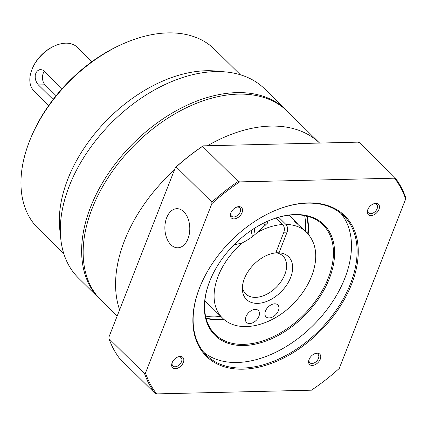 <?xml version="1.0" encoding="UTF-8"?>
<svg xmlns="http://www.w3.org/2000/svg" width="427" height="427" viewBox="0 0 427 427"><rect width="100%" height="100%" fill="white"/><g stroke="black" fill="none" stroke-linecap="round" stroke-linejoin="round"><path stroke-width="0.64" d="M44.355 71.229A8.38 5.337 -91.4 0 0 45.043 84.797L56.108 95.712M48.726 105.485L34.005 90.967A30.733 19.781 -45.4 0 1 31.902 69.654A30.733 19.781 -45.4 0 1 32.068 69.238L32.377 68.48A29.335 18.884 -45.4 0 1 54.661 45.886L55.414 45.566A30.733 19.781 -45.4 0 1 77.17 47.205L91.885 61.723M53.135 99.486L38.403 84.957L36.978 83.121L35.852 80.74L35.201 77.997L35.238 75.189L36.012 72.734L37.4 70.898L39.241 69.788L40.698 69.521L43.255 70.263L62.07 88.704M32.068 69.238A30.733 19.781 -45.4 0 1 55.414 45.566M100.484 299.743A132.712 85.421 -45.4 0 1 99.715 299.001A132.712 85.421 -45.4 0 1 90.631 206.962A132.712 85.421 -45.4 0 1 183.279 107.028A132.712 85.421 -45.4 0 1 286.09 110.027A132.712 85.421 -45.4 0 1 286.843 110.785M99.715 299.001L78.403 277.982A132.712 85.421 -45.4 0 1 60.783 239.003A132.712 85.421 -45.4 0 1 69.318 185.942A132.712 85.421 -45.4 0 1 225.557 71.928A132.712 85.421 -45.4 0 1 264.777 89.008L286.09 110.027M60.783 239.003L59.764 229.326A125.725 80.927 -45.4 0 1 67.85 179.057A125.725 80.927 -45.4 0 1 215.87 71.042L225.557 71.928M63.836 253.803L38.094 228.418A125.725 80.927 -45.4 0 1 29.484 141.225A125.725 80.927 -45.4 0 1 30.162 139.528A125.725 80.927 -45.4 0 1 125.666 42.689A125.725 80.927 -45.4 0 1 214.658 49.388L240.401 74.778M30.162 139.528L30.776 138.012A122.933 79.128 -45.4 0 1 124.161 43.324L125.666 42.689M172.353 362.224A5.866 3.779 134.6 0 0 172.86 366.014A5.866 3.779 134.6 0 0 175.038 366.782A5.866 3.779 134.6 0 0 180.744 363.163A5.866 3.779 134.6 0 0 181.096 357.661A5.866 3.779 134.6 0 0 177.301 357.207M117.121 316.167L101.236 300.501A132.712 85.421 -45.4 0 1 92.152 208.461A132.712 85.421 -45.4 0 1 184.8 108.533A132.712 85.421 -45.4 0 1 287.611 111.527L319.593 143.066A132.712 85.421 -45.4 0 0 207.463 145.751M265.162 225.477A9.079 5.786 -91.4 0 0 263.662 223.075M254.775 228.077A9.079 5.786 -91.4 0 0 255.191 234.242M252.458 236.499A13.968 8.898 88.6 0 1 251.492 230.228M266.56 221.693L267.761 222.878L257.38 232.379C253.168 236.377 248.151 239.878 242.322 242.883L233.782 245.039M278.388 310.728A8.38 5.396 -45.4 0 1 272.533 317.037A8.38 5.396 -45.4 0 1 266.042 316.85A8.38 5.396 -45.4 0 1 268.087 307.093A8.38 5.396 -45.4 0 1 277.812 304.915A8.38 5.396 -45.4 0 1 278.388 310.728M258.911 316.327A8.38 5.396 -45.4 0 1 253.062 322.641A8.38 5.396 -45.4 0 1 246.571 322.449A8.38 5.396 -45.4 0 1 248.615 312.692A8.38 5.396 -45.4 0 1 258.34 310.514A8.38 5.396 -45.4 0 1 258.911 316.327M278.644 217.263L285.909 224.431C287.649 226.529 288.049 229.102 287.104 232.144L279.002 252.821A29.991 19.306 -45.4 0 1 281.126 291.764A29.991 19.306 -45.4 0 1 242.387 289.677A29.991 19.306 -45.4 0 1 275.773 252.901L283.875 232.224C284.82 229.187 284.419 226.614 282.679 224.506L276.098 218.016M285.909 224.431A60.068 38.665 -45.4 0 1 306.639 232.315L295.287 222.035C294.304 220.978 293.989 220.481 294.352 220.556L295.553 221.389L297.897 224.335M275.826 252.757A26.543 17.085 -45.4 0 1 283.01 256.099A26.543 17.085 -45.4 0 1 276.536 286.992A26.543 17.085 -45.4 0 1 245.733 293.893A26.543 17.085 -45.4 0 1 242.392 287.339M279.002 252.821L275.853 252.699M305.588 224.928A81.023 52.153 -45.4 0 1 304.915 230.617M220.556 316.151A81.023 52.153 -45.4 0 1 214.877 316.903M304.643 215.608A76.833 49.457 -45.4 0 1 305.3 230.996M220.94 316.53A76.833 49.457 -45.4 0 1 205.547 316.092M306.623 216.035A76.833 49.457 -45.4 0 1 307.728 233.457M223.433 318.926A76.833 49.457 -45.4 0 1 206.001 318.067M306.986 216.126A76.833 49.457 -45.4 0 1 308.182 233.964M223.951 319.369A76.833 49.457 -45.4 0 1 206.097 318.425M268.818 220.695A76.833 49.457 -45.4 0 1 322.977 224.885A76.833 49.457 -45.4 0 1 304.237 314.315A76.833 49.457 -45.4 0 1 215.075 334.288A76.833 49.457 -45.4 0 1 209.812 281.003A76.833 49.457 -45.4 0 1 210.132 280.197M209.625 281.473A77.671 49.996 -45.4 0 1 210.041 280.422A77.671 49.996 -45.4 0 1 269.042 220.599A77.671 49.996 -45.4 0 1 334.053 260.908A77.671 49.996 -45.4 0 1 252.25 344.712A77.671 49.996 -45.4 0 1 209.625 281.473M340.826 213.329A97.788 62.945 -45.4 0 1 314.293 324.237A97.788 62.945 -45.4 0 1 203.764 352.296M274.785 210.66A97.788 62.945 -45.4 0 1 343.772 215.966A97.788 62.945 -45.4 0 1 319.924 329.788A97.788 62.945 -45.4 0 1 206.444 355.211A97.788 62.945 -45.4 0 1 199.751 287.392A97.788 62.945 -45.4 0 1 200.183 286.298M199.558 287.857A98.626 63.484 -45.4 0 1 200.092 286.528A98.626 63.484 -45.4 0 1 275.009 210.564A98.626 63.484 -45.4 0 1 357.559 261.746A98.626 63.484 -45.4 0 1 253.686 368.159A98.626 63.484 -45.4 0 1 199.558 287.857M339.268 368.416A160.926 103.585 -45.4 0 1 311.438 390.187L156.608 393.897A160.926 103.585 -45.4 0 1 145.484 373.054L144.582 373.732L108.96 338.6L108.944 337.02L175.332 167.63A160.926 103.585 -45.4 0 1 203.156 145.858L357.986 142.148L359.475 142.575L395.098 177.707A161.764 104.124 -45.4 0 1 405.634 197.445L405.65 199.025L339.268 368.416M395.098 177.707L394.527 178.182A160.926 103.585 -45.4 0 1 405.65 199.025M175.332 167.63L176.228 166.952A161.764 104.124 -45.4 0 1 202.579 146.333L203.156 145.858M176.228 166.952L211.851 202.083A161.764 104.124 -45.4 0 1 238.202 181.464L202.579 146.333M211.851 202.083L211.867 203.663A160.926 103.585 -45.4 0 1 239.691 181.891L238.202 181.464M108.96 338.6A161.764 104.124 -45.4 0 0 119.496 358.338L155.118 393.47A161.764 104.124 -45.4 0 1 144.582 373.732M155.118 393.47L156.608 393.897M187.981 238.752A19.557 12.458 -91.4 0 0 188.072 218.709A19.557 12.458 -91.4 0 0 176.858 208.691A19.557 12.458 -91.4 0 0 164.875 228.541A19.557 12.458 -91.4 0 0 177.797 247.793A19.557 12.458 -91.4 0 0 187.981 238.752M378.989 209.358A7.264 4.676 -45.4 0 1 370.994 215.614A7.264 4.676 -45.4 0 1 367.834 209.529A7.264 4.676 -45.4 0 1 373.353 203.93A7.264 4.676 -45.4 0 1 378.989 209.358M320.277 359.176A7.264 4.676 -45.4 0 1 312.281 365.432A7.264 4.676 -45.4 0 1 309.121 359.342A7.264 4.676 -45.4 0 1 314.64 353.748A7.264 4.676 -45.4 0 1 320.277 359.176M183.338 362.454A7.264 4.676 -45.4 0 1 175.337 368.709A7.264 4.676 -45.4 0 1 172.182 362.624A7.264 4.676 -45.4 0 1 177.696 357.025A7.264 4.676 -45.4 0 1 183.338 362.454M242.05 212.635A7.264 4.676 -45.4 0 1 234.049 218.896A7.264 4.676 -45.4 0 1 230.895 212.806A7.264 4.676 -45.4 0 1 236.409 207.212A7.264 4.676 -45.4 0 1 242.05 212.635M145.484 373.054L211.867 203.663M239.691 181.891L394.527 178.182M368.01 209.129A5.866 3.779 134.6 0 0 368.512 212.918A5.866 3.779 134.6 0 0 370.695 213.687A5.866 3.779 134.6 0 0 376.4 210.068A5.866 3.779 134.6 0 0 376.753 204.56A5.866 3.779 134.6 0 0 372.952 204.111M309.292 358.947A5.866 3.779 134.6 0 0 309.799 362.736A5.866 3.779 134.6 0 0 311.982 363.505A5.866 3.779 134.6 0 0 317.683 359.886A5.866 3.779 134.6 0 0 318.04 354.378A5.866 3.779 134.6 0 0 314.24 353.93M231.066 212.406A5.866 3.779 134.6 0 0 231.573 216.195A5.866 3.779 134.6 0 0 233.75 216.964A5.866 3.779 134.6 0 0 239.456 213.345A5.866 3.779 134.6 0 0 239.809 207.842A5.866 3.779 134.6 0 0 236.014 207.389M119.603 309.826A132.712 85.421 -45.4 0 1 124.577 240.444A132.712 85.421 -45.4 0 1 174.408 169.983M45.043 84.797L38.403 84.957M306.639 232.315C315.612 242.018 317.95 254.647 313.648 270.206C310.141 282.098 303.56 293.066 293.899 303.122C272.25 326.095 238.57 334.496 222.28 317.853A60.068 38.665 -45.4 0 1 242.322 242.883M257.38 232.379A60.068 38.665 -45.4 0 1 282.679 224.506M287.104 232.144L283.875 232.224M295.559 221.389L289.25 215.165M222.28 317.853L204.891 300.704"/></g></svg>
